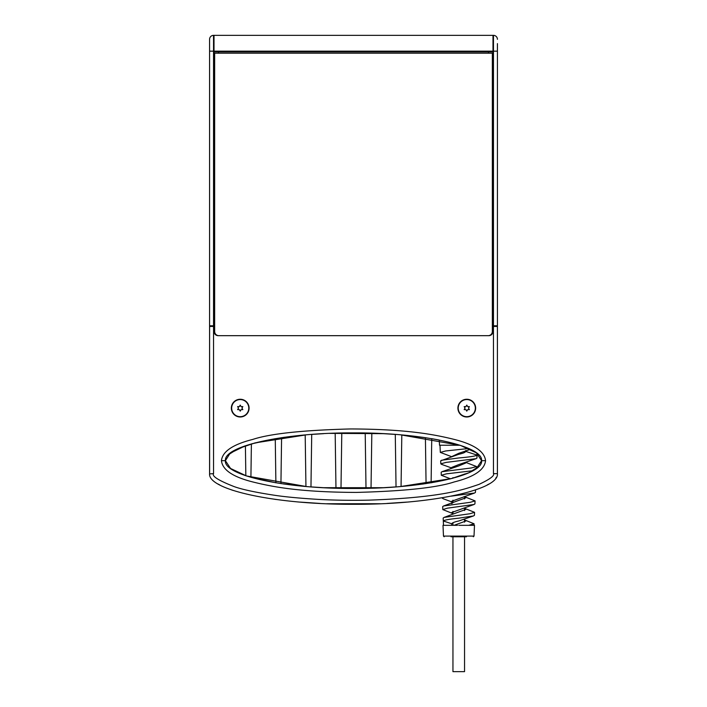 <?xml version="1.0" encoding="UTF-8"?>
<svg xmlns="http://www.w3.org/2000/svg" width="707" height="707" viewBox="0 0 707 707"><rect width="100%" height="100%" fill="white"/><g stroke="black" fill="none" stroke-linecap="round" stroke-linejoin="round"><path stroke-width="1.06" d="M244.914 475.422L245.842 475.74L245.409 445.772L244.914 445.94M459.965 445.233L439.507 445.233L439.277 440.046L431.738 438.676L431.111 482.793L450.536 478.825L441.309 475.281L446.373 473.849L472.956 470.712M426.065 483.579L425.411 437.686L401.806 434.946L401.063 486.478L426.065 483.579M335.18 433.179L335.966 488.21L323.7 487.706L383.3 487.706L396.035 486.893L395.284 434.416L383.3 433.656L329.745 433.373M377.255 433.373L371.82 433.179L371.034 488.21L377.255 487.989M353.624 488.466L366.005 488.334L365.21 433.011L353.624 432.896M353.376 432.896L341.79 433.011L340.995 488.334L353.376 488.466M323.7 433.656L311.716 434.416L310.965 486.893L323.7 487.706M305.937 486.478L305.194 434.946L281.589 437.686L280.935 483.579L305.937 486.478M275.889 482.793L275.262 438.676L251.392 443.908L250.914 477.322L275.889 482.793M451.013 536.772L466.47 536.772M451.888 456.528L458.746 453.311L470.455 449.352M451.72 525.328L451.72 523.763C452.171 522.835 454.513 521.907 458.746 520.979L473.513 515.933L474.432 515.315L474.565 512.328L469.899 513.75L444.093 517.409L443.174 518.045L443.307 520.988C444.35 520.052 449.493 519.115 458.746 518.178L473.513 515.933M464.543 508.342L465.772 509.447L453.214 514.024M464.543 519.945L465.772 521.059L454.009 525.328M451.72 503.649L453.267 502.394L465.772 497.843L464.543 496.729M452.948 513.591L451.72 512.513L474.061 504.471L474.927 503.879L475.06 500.883L470.243 502.306L443.554 505.991L442.679 506.601L442.812 509.597L447.434 508.165L474.061 504.471M452.948 502.324L451.72 501.245L474.556 493.018L475.431 492.434L475.546 489.88M465.471 462.475L465.772 463.014L458.746 465.922L441.99 471.702L441.177 472.267L441.309 475.281M465.312 473.823L451.755 478.506M440.815 463.836L446.046 462.405L476.129 458.657L476.925 458.118L477.057 455.105L465.772 451.411C465.383 452.365 463.041 453.337 458.746 454.309L440.682 460.823L440.815 463.836L441.636 464.384L451.976 468.096M452.135 468.034L451.72 467.407L458.746 464.587L476.129 458.657M465.772 451.411L465.772 450.492M451.552 456.66L440.311 452.4L445.666 450.969L468.661 448.512M450.872 496.199L474.556 493.018M453.196 502.43L443.183 498.744L442.308 498.161L442.935 497.648M453.196 513.706L442.812 509.597M443.492 525.328L443.307 520.988L451.72 523.772M458.746 525.328L474.485 525.328L474.017 536.1L443.475 536.1L442.997 525.328L457.5 525.328M454.362 525.328L455.008 525.328M455.971 525.328L457.19 525.328M460.266 525.328L462.192 525.328M464.243 525.328L466.443 525.328M465.727 462.378L476.562 466.549L471.304 467.972L441.99 471.702M476.827 453.169L477.057 455.105C475.917 456.059 469.819 457.014 458.746 457.959L441.486 460.275M464.225 508.2L474.565 512.328M464.216 496.588L475.06 500.883M464.216 519.804L474.061 523.772L468.75 525.328M497.401 473.955L497.401 473.655C499.389 490.022 430.395 504.701 353.5 504.277C276.605 504.701 207.611 490.022 209.599 473.655L209.599 473.416A4.189 4.189 0 0 1 209.581 473.08L209.581 39.3A3.95 3.95 0 0 1 213.532 35.35A3.95 3.95 0 0 0 209.581 39.3M209.581 325.794L213.532 325.794L213.532 51.16L209.581 51.16L209.581 40.935M492.337 325.794L492.991 325.794L492.991 51.16L492.991 51.894L214.009 51.894L214.009 35.35L214.009 325.794L213.532 325.794M214.663 325.794L214.009 325.794M497.419 43.604L497.419 51.16L492.991 51.16L492.991 35.35L213.532 35.35L213.532 51.16L492.991 51.16L492.991 35.35L493.468 35.35L493.468 325.794L492.991 325.794M214.663 63.011L214.009 63.011M497.419 51.16L497.419 325.794L493.468 325.794M492.337 326.448L497.401 326.448L497.401 473.416A4.189 4.189 0 0 0 497.419 473.08L497.419 325.794M497.419 39.3A3.95 3.95 0 0 0 493.468 35.35A3.95 3.95 0 0 1 497.419 39.3M492.337 63.011L492.991 63.011M209.625 474.3L209.599 326.448L214.663 326.448M497.401 473.655L493.451 473.655C494.759 475.661 489.924 479.249 478.939 484.419C463.845 489.385 443.749 497.489 368.992 500.141C351.096 500.529 333.854 500.256 317.249 499.328C299.034 498.196 284.665 496.827 274.148 495.209C255.395 492.337 242.077 489.474 234.185 486.619C218.631 480.53 211.755 476.209 213.549 473.655L209.599 473.876M218.189 484.083L219.877 485.02M274.431 499.239L276.419 499.513L274.431 499.239M300.289 502.103L320.024 503.437L300.289 502.103M326.811 503.746L380.189 503.746L326.811 503.746M386.985 503.437L406.711 502.103L386.976 503.437M487.123 485.02L488.837 484.065M495.748 478.286L496.394 477.278M481.096 463.129L481.6 460.69C483.367 475.528 421.946 488.855 353.5 488.466C285.054 488.855 223.633 475.528 225.4 460.681C223.633 445.834 285.054 432.516 353.5 432.896C421.946 432.516 483.367 445.834 481.6 460.681L476.438 452.878L460.469 445.392L400.86 434.867M306.14 434.867L255.156 442.874L238.02 448.653L228.202 454.901M225.904 458.233L225.4 460.672M221.45 460.681C222.413 451.508 232.868 444.42 252.806 439.409C270.171 433.674 302.817 430.183 350.76 428.946C406.87 429.184 433.992 434.407 453.991 439.356C474.061 444.367 484.578 451.481 485.55 460.681C484.587 469.855 474.132 476.951 454.194 481.953C436.829 487.689 404.183 491.179 356.24 492.417C300.13 492.187 273.008 486.955 253.009 482.006C232.939 476.995 222.422 469.881 221.45 460.681L225.4 460.681L230.562 468.485L246.531 475.97L306.14 486.496M400.86 486.496L451.844 478.489L468.98 472.709L478.798 466.461M492.991 326.448L492.991 331.486A4.189 4.189 0 0 1 488.802 335.675L218.198 335.675A4.189 4.189 0 0 1 214.009 331.486L214.009 326.448M466.779 399.561A8.564 8.564 0 0 0 458.216 408.116A8.564 8.564 0 0 0 466.779 416.679A8.564 8.564 0 0 0 475.343 408.116A8.564 8.564 0 0 0 466.779 399.561M240.221 399.561A8.564 8.564 0 0 0 231.657 408.116A8.564 8.564 0 0 0 240.221 416.679A8.564 8.564 0 0 0 248.784 408.116A8.564 8.564 0 0 0 240.221 399.561M233.222 490.464L231.516 489.898M225.4 460.681L230.137 453.196L245.409 445.772M341.79 433.011L365.21 433.011M371.82 433.179L383.3 433.656M485.55 460.681L481.6 460.681L476.474 468.458L476.562 466.549M383.3 487.706L371.034 488.21M366.005 488.334L353.456 488.466M245.842 475.74L232.4 469.74M232.727 469.943L234.556 470.995M283.1 483.897L284.886 484.145M422.114 484.145L423.9 483.897M423.9 437.465L422.114 437.218M284.886 437.218L283.1 437.465M234.556 450.368L232.727 451.42M214.009 60.457L214.663 60.457M492.337 60.457L492.991 60.457M218.49 51.894L218.49 53.184M488.51 51.894L488.51 53.184M488.148 335.675A4.189 4.189 0 0 0 492.337 331.486L492.337 53.184L214.663 53.184L214.663 331.486A4.189 4.189 0 0 0 218.852 335.675M457.915 408.116A8.864 8.864 0 0 1 466.779 399.252A8.864 8.864 0 0 1 475.643 408.116A8.864 8.864 0 0 1 466.779 416.989A8.864 8.864 0 0 1 457.915 408.116M466.779 411.129L467.645 409.627L469.386 409.627L468.52 408.116L469.386 406.613L467.645 406.613L466.779 405.111L465.913 406.613L464.172 406.613L465.038 408.116L464.172 409.627L465.913 409.627L466.779 411.129M231.357 408.116A8.864 8.864 0 0 1 240.221 399.252A8.864 8.864 0 0 1 249.085 408.116A8.864 8.864 0 0 1 240.221 416.989A8.864 8.864 0 0 1 231.357 408.116M240.221 411.129L241.087 409.627L242.828 409.627L241.962 408.116L242.828 406.613L241.087 406.613L240.221 405.111L239.355 406.613L237.614 406.613L238.48 408.116L237.614 409.627L239.355 409.627L240.221 411.129M464.543 536.772L464.543 671.65L452.948 671.65L452.948 536.772M213.549 473.655L213.549 326.448M493.451 326.448L493.451 473.655M440.311 452.4L440.001 445.233M473.99 525.328L474.061 523.772M453.267 502.394L443.554 505.991M453.267 514.007L444.093 517.409M444.173 536.772L443.475 536.1M473.319 536.772L474.017 536.1M464.543 496.685L464.543 498.948M464.543 507.962L464.543 510.56M464.543 519.238L464.543 522.173M452.948 477.605L452.948 478.197M452.948 500.167L452.948 502.527M452.948 511.435L452.948 514.139M452.948 522.712L452.948 525.328"/></g></svg>
